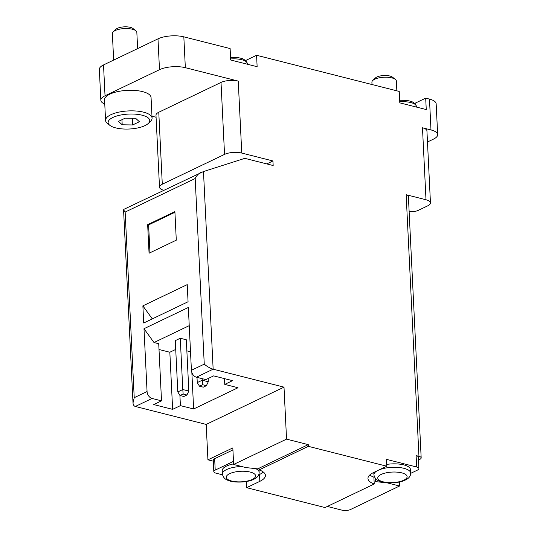 <?xml version="1.0" encoding="UTF-8"?>
<svg xmlns="http://www.w3.org/2000/svg" width="537" height="537" viewBox="0 0 537 537"><rect width="100%" height="100%" fill="white"/><g stroke="black" fill="none" stroke-linecap="round" stroke-linejoin="round"><path stroke-width="0.81" d="M161.516 400.844L152.065 398.447A6.129 4.35 -115.6 0 1 147.064 391.54L143.99 328.711L153.998 342.525L158.724 343.727L161.516 400.844L153.736 404.569L172.632 409.355L180.412 405.63L179.902 395.292M159.006 349.493L169.833 352.238L175.727 349.419M186.863 350.856L190.507 351.782M153.998 342.525L189.232 325.65M183.164 394.037L180.056 395.534L183.835 396.487L186.943 394.997L183.164 394.037L182.781 389.533L188.829 391.07L186.319 339.78L180.271 338.243L175.297 340.633L177.801 391.923L182.781 389.533L180.271 338.243M191.85 372.483L193.635 408.979L237.992 387.741L224.761 384.385L232.541 380.659L213.645 375.873L205.866 379.599L196.421 377.202A6.129 4.35 -115.6 0 1 191.414 370.295L188.346 307.466L143.99 328.711M193.635 408.979L180.412 405.63M259.163 469.909L308.359 446.341L386.781 466.217L373.551 472.547A24.507 8.787 177.2 0 0 367.973 478.534A24.507 8.787 177.2 0 0 374.222 483.991L325.026 507.552L246.611 487.683L259.841 481.347A24.507 8.787 177.2 0 0 265.419 475.359A24.507 8.787 177.2 0 0 259.163 469.909L259.082 468.197L257.7 468.855L245.919 467.579L233.635 464.465L232.83 447.905L207.926 459.826L206.195 424.418L135.337 406.462L152.065 398.447M206.195 424.418L284.006 387.143L213.149 369.188C210.034 368.234 207.067 366.549 204.255 364.146L191.414 370.295M224.761 384.385L224.479 378.619M176.29 240.167L174.894 211.612L147.662 224.654L149.058 253.216L176.29 240.167M143.715 322.999L142.876 305.862L187.225 284.617L188.064 301.754L143.715 322.999M414.859 103.326L425.693 98.137L429.472 99.09A18.379 6.592 177.2 0 1 436.158 103.782L437.662 134.626A18.379 6.592 177.2 0 0 430.983 129.934L422.478 127.779A12.25 4.397 177.2 0 1 426.935 130.907L430.452 202.879A12.25 4.397 177.2 0 0 425.995 199.751L406.153 194.723L418.954 456.316L416.115 455.598A6.129 2.195 177.2 0 1 418.343 457.162L418.9 468.586A6.129 2.195 177.2 0 0 416.672 467.022L386.445 459.357L386.781 466.217M245.745 60.466L256.579 55.277L257.136 66.702L230.682 59.996L230.125 48.578L183.829 36.845A18.379 6.592 177.2 0 0 157.985 38.845L103.52 64.937A18.379 6.592 177.2 0 0 99.338 69.421L100.842 100.265A18.379 6.592 177.2 0 0 104.769 104.064M425.693 98.137L426.25 109.555L399.797 102.856L399.239 91.431L256.579 55.277M200.603 172.585C198.388 173.726 196.582 175.706 195.179 178.519L125.148 212.061L123.57 209.846L123.872 209.336L203.483 171.545L244.825 158.348L273.165 165.53L272.944 160.966L241.764 153.065L238.247 81.094L185.339 67.689A18.379 6.592 177.2 0 0 159.496 69.689L105.03 95.774A18.379 6.592 177.2 0 0 100.842 100.265M308.359 446.341L308.278 444.629L286.55 439.125L284.006 387.143M374.222 483.991L374.141 482.273L375.524 481.615L387.305 482.891L399.582 486.005L350.567 509.485A6.129 2.195 -2.8 0 1 341.948 510.15L327.335 506.445M246.611 487.683L246.308 481.521M233.488 461.357L215.209 470.11A6.129 2.195 177.2 0 0 213.813 471.607A6.129 2.195 177.2 0 0 216.042 473.171L222.513 474.809M207.926 459.826L213.31 461.196M151.978 116.22L156.079 117.261M418.484 460.001L419.786 459.377A6.129 2.195 177.2 0 0 421.176 457.88A6.129 2.195 177.2 0 0 418.954 456.316M399.582 486.005L399.387 481.998M125.148 212.061L134.223 397.689L133.008 402.891C133.149 404.858 133.921 406.046 135.337 406.462M232.924 449.932L214.652 458.685A6.129 2.195 177.2 0 0 213.256 460.182L213.813 471.607M259.082 468.197L308.278 444.629M233.635 464.465L286.55 439.125M266.782 163.913L272.944 160.966M241.764 153.065A12.25 4.397 177.2 0 0 224.54 154.394L162.288 184.211A12.25 4.397 177.2 0 0 159.502 187.205A12.25 4.397 177.2 0 0 163.691 190.266M238.247 81.094A12.25 4.397 177.2 0 0 221.016 82.43L158.771 112.246A12.25 4.397 177.2 0 0 155.978 115.24L159.502 187.205M421.176 457.88L408.382 196.287A6.129 2.195 177.2 0 0 406.153 194.723M409.14 211.712A8.579 3.074 177.2 0 0 418.323 210.343L427.66 205.866A12.25 4.397 177.2 0 0 430.452 202.879M427.472 141.99L433.48 139.117A18.379 6.592 177.2 0 0 437.662 134.626M109.863 125.356L107.507 123.517A23.279 8.35 -2.8 0 1 105.567 120.402L104.561 99.842A23.279 8.35 -2.8 0 1 127.41 90.364A23.279 8.35 -2.8 0 1 151.065 97.566L152.072 118.127A23.279 8.35 -2.8 0 1 150.441 121.416L148.279 123.476A20.829 7.471 -2.8 0 1 144.99 125.618A20.829 7.471 -2.8 0 1 109.863 125.356A20.829 7.471 -2.8 0 1 128.565 114.086A20.829 7.471 -2.8 0 1 148.279 123.476M258.599 474.93L259.505 474.493A24.507 8.787 177.2 0 0 263.311 472.03M241.67 466.505A18.379 6.592 -2.8 0 0 222.419 474.03L222.251 470.6A18.379 6.592 -2.8 0 1 233.608 463.901M258.881 468.291A18.379 6.592 -2.8 0 1 258.968 468.808L259.136 472.231A18.379 6.592 -2.8 0 0 255.659 468.633M374.141 482.273L373.886 477.138L374.423 476.876M375.524 481.615L375.363 478.353M369.745 475.01A24.507 8.787 177.2 0 0 373.886 477.138M386.687 464.411A18.379 6.592 -2.8 0 1 410.469 469.586L410.637 473.01A18.379 6.592 -2.8 0 0 399.145 467.499A18.379 6.592 -2.8 0 0 379.29 469.801M410.637 473.372L417.511 470.083A6.129 2.195 177.2 0 0 418.9 468.586M113.656 60.077L112.361 33.562A12.25 4.397 -2.8 0 1 113.22 31.831L115.878 29.307A9.243 3.316 -2.8 0 1 124.302 26.85A9.243 3.316 -2.8 0 1 132.928 28.474L135.814 30.73A12.25 4.397 -2.8 0 1 136.834 32.368L137.633 48.599M113.22 31.831A12.25 4.397 -2.8 0 1 124.383 28.575A12.25 4.397 -2.8 0 1 135.814 30.73M122.194 124.779L132.646 124.96L139.385 121.731L135.673 118.321L125.215 118.14L118.476 121.369L122.194 124.779L121.946 119.704M105.567 120.402A23.279 8.35 -2.8 0 1 128.41 110.924A23.279 8.35 -2.8 0 1 152.072 118.127M132.324 118.261L132.646 124.96M372.007 84.531L371.899 82.235A12.25 4.397 -2.8 0 1 372.752 80.503L375.41 77.979A9.243 3.316 -2.8 0 1 383.834 75.522A9.243 3.316 -2.8 0 1 392.46 77.14L395.353 79.395A12.25 4.397 -2.8 0 1 396.373 81.04L396.85 90.827M372.752 80.503A12.25 4.397 -2.8 0 1 383.921 77.247A12.25 4.397 -2.8 0 1 395.353 79.395M174.928 212.29L148.608 224.896L147.662 224.654M148.608 224.896L149.971 252.779M142.876 305.862L152.3 318.884M172.632 409.355L169.833 352.238M199.509 386.21L203.288 387.17L206.396 385.68L202.617 384.72L199.509 386.21L197.254 382.606L202.234 380.216L208.282 381.753L208.121 378.518M202.617 384.72L202.16 378.659M197.254 382.606L196.998 377.35M188.829 391.07L186.943 394.997M177.801 391.923L180.056 395.534M208.282 381.753L206.396 385.68M196.421 377.202L213.149 369.188L203.483 171.545M134.223 397.689L147.064 391.54M195.179 178.519L204.255 364.146M185.339 67.689L183.829 36.845M416.672 467.022L416.115 455.598M425.995 199.751L422.478 127.779M430.983 129.934L429.472 99.09M162.288 184.211L158.771 112.246M224.54 154.394L221.016 82.43M105.03 95.774L103.52 64.937M159.496 69.689L157.985 38.845M259.841 481.347L259.505 474.493M215.209 470.11L214.652 458.685M252.283 479.434A14.7 5.276 -2.8 0 1 227.191 478.997A14.7 5.276 -2.8 0 1 243.362 471.251A14.7 5.276 -2.8 0 1 252.283 479.434M403.784 480.212A14.7 5.276 -2.8 0 1 378.692 479.776A14.7 5.276 -2.8 0 1 394.863 472.03A14.7 5.276 -2.8 0 1 403.784 480.212M410.637 473.01C410.724 476.084 408.919 478.447 405.2 480.098C399.951 483.078 385.673 484.038 379.297 481.051C376.309 479.997 374.517 477.917 373.92 474.809A18.379 6.592 -2.8 0 1 377.055 470.868M230.635 58.956A15.318 5.491 -2.8 0 1 247.315 63.621L247.342 64.218M399.75 101.808A15.318 5.491 -2.8 0 1 416.423 106.48L416.457 107.078M222.419 474.03C223.016 477.138 224.808 479.219 227.795 480.273C234.172 483.26 248.45 482.3 253.699 479.319C257.418 477.668 259.223 475.305 259.136 472.231M373.92 474.809L373.806 472.426M123.57 209.846L133.008 402.891M230.554 57.385L237.643 57.513L242.603 58.647L246.121 60.856L247.315 63.621M399.669 100.244L406.751 100.365L411.718 101.5L415.235 103.708L416.423 106.48"/></g></svg>
